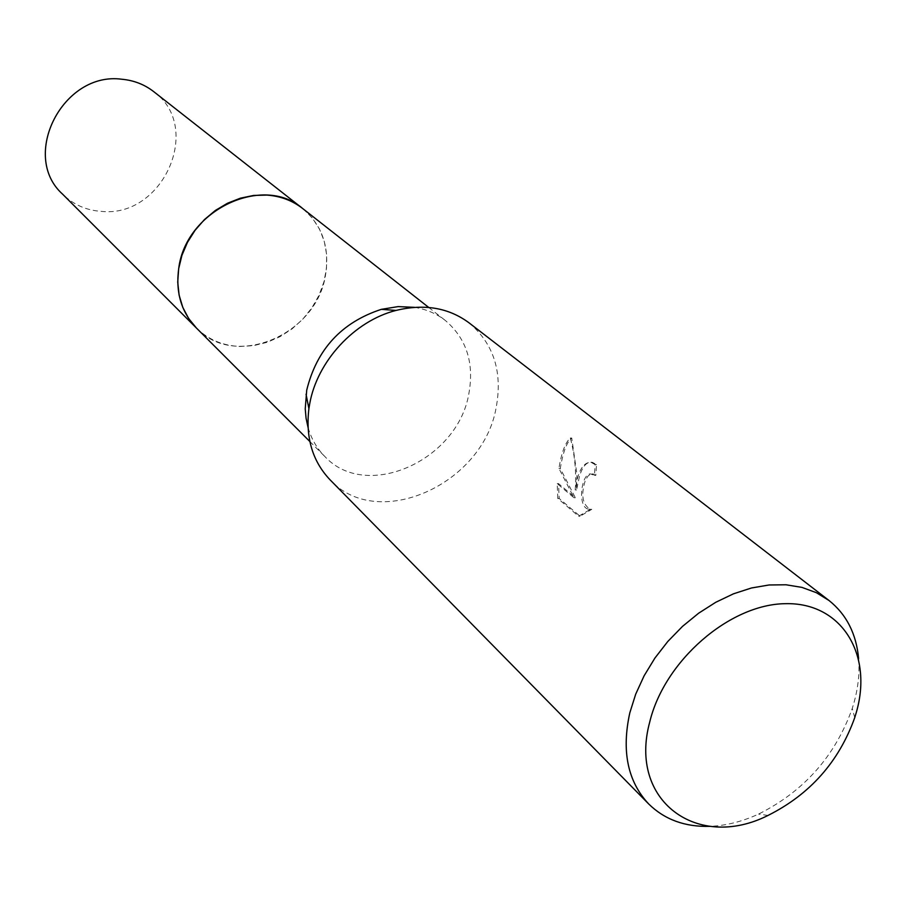 <?xml version="1.0" encoding="UTF-8"?>
<svg xmlns="http://www.w3.org/2000/svg" width="906" height="906" viewBox="0 0 906 906"><rect width="100%" height="100%" fill="white"/><g stroke="black" fill="none" stroke-linecap="round" stroke-linejoin="round"><path stroke-width="0.68" stroke-dasharray="4.53 3.4" d="M414.472 307.338C426.216 309.218 436.533 313.623 445.424 320.554C466.635 338.753 474.427 363.238 468.798 394.008C457.485 460.633 366.284 501.528 324.846 456.511C316.907 448.515 311.302 438.798 308.029 427.372M302.593 208.459C322.242 225.243 329.886 247.44 325.514 275.05C316.806 334.926 234.824 369.671 196.489 328.097M469.048 322.842C493.781 343.793 502.807 372.128 496.114 407.847C482.739 484.676 377.372 531.958 329.943 479.693M579.444 476.443L576.567 489.942L576.929 474.37L571.743 438.028C567.462 441.528 564.064 449.421 561.539 461.698L560.259 468.413L575.321 497.745L558.538 483.623L559.183 498.447L580.033 516.216L591.777 509.353L590.033 509.229C582.467 504.325 580.825 494.959 585.129 481.109L587.609 476.511L590.033 474.382L593.249 473.985L595.831 475.356L596.522 464.597L592.411 462.354C586.895 461.38 582.581 466.069 579.444 476.443M858.616 658.639C859.749 672.728 858.231 687.326 854.052 702.456L852.252 708.447C835.151 756.182 803.928 791.391 758.582 814.075C742.173 821.606 725.944 825.694 709.885 826.351M557.79 498.436L557.179 483.623L573.951 497.745L558.923 468.402C561.482 452.683 565.287 442.547 570.338 438.006C574.846 454.982 576.476 472.298 575.219 489.942C577.734 471.403 583 462.196 591.018 462.343L595.117 464.585L594.461 475.356L590.304 473.861C581.154 474.132 577.099 507.496 588.651 509.229L590.406 509.353L578.617 516.216L557.79 498.436L559.183 498.447M594.461 475.356L595.831 475.356M575.219 489.942L576.567 489.942M570.338 438.006L571.743 438.028M558.923 468.402L560.259 468.413M573.951 497.745L575.321 497.745M557.179 483.623L558.538 483.623M578.617 516.216L580.033 516.216M590.406 509.353L591.777 509.353M595.117 464.585L596.522 464.597M153.726 91.642C203.454 127.191 163.057 218.006 101.472 211.392C86.297 210.362 73.375 204.654 62.707 194.269M303.295 209.014L312.411 218.142L319.478 229.014L324.257 241.256L326.613 254.45L326.5 268.153L323.929 281.902L319.003 295.265L311.89 307.802L302.819 319.127L292.094 328.855L280.045 336.681L267.066 342.343L253.578 345.639L240.022 346.466C223.193 345.764 208.901 339.852 197.123 328.731M309.841 441.516L324.846 456.511M854.743 717.643L852.252 708.447M768.005 815.445L758.582 814.075M593.249 473.985L591.89 473.974M590.033 509.229L588.651 509.229M592.411 462.354L591.018 462.343M428.731 307.451L445.424 320.554"/><path stroke-width="1.36" d="M308.029 427.372L306.081 418.3L305.231 408.855L306.726 390.124C316.806 349.263 341.675 322.332 381.347 309.342L398.142 306.602L414.472 307.338M197.123 328.731L196.489 328.108C181.279 312.162 175.379 292.128 178.788 267.995C186.092 210.033 263.046 173.861 302.593 208.459L303.295 209.014M709.885 826.351C685.004 827.053 664.596 819.59 648.662 803.939L329.943 479.693C312.468 461.211 305.458 437.541 308.901 408.674L309.682 403.917C317.134 361.279 354.439 320.917 396.013 310.441C424.268 303.567 448.606 307.7 469.048 322.842L829.058 600.531C846.498 614.483 856.351 633.849 858.616 658.639M648.662 803.939C627.688 781.504 621.403 751.131 629.817 712.829L635.684 694.2L644.121 675.785L654.913 658.062L667.813 641.459L682.512 626.386L698.628 613.215L715.774 602.275L733.52 593.804L751.425 587.994L769.069 584.982L786.034 584.778L801.912 587.382L816.363 592.683L829.058 600.531M856.408 712.093L854.743 717.643C838.865 761.81 809.953 794.415 768.005 815.445C697.631 850.972 628.209 801.108 649.704 722.139C664.302 660.87 729.579 604.211 785.366 603.679C841.391 602.218 873.112 654.053 856.408 712.093M302.593 208.459C292.355 200.52 280.418 196.058 266.772 195.084L253.612 195.447L240.384 198.188L227.508 203.238L215.401 210.43L204.462 219.558L195.05 230.328L187.463 242.366L181.936 255.311L178.663 268.72L177.723 282.162L179.128 295.22L182.831 307.474L188.686 318.55L196.489 328.108L62.707 194.269C19.762 156.104 62.854 71.144 121.846 79.241C133.884 80.351 144.507 84.484 153.726 91.642L428.731 307.451M196.489 328.097L309.841 441.516M306.058 394.235L308.901 408.674M381.347 309.342L396.013 310.441"/></g></svg>
